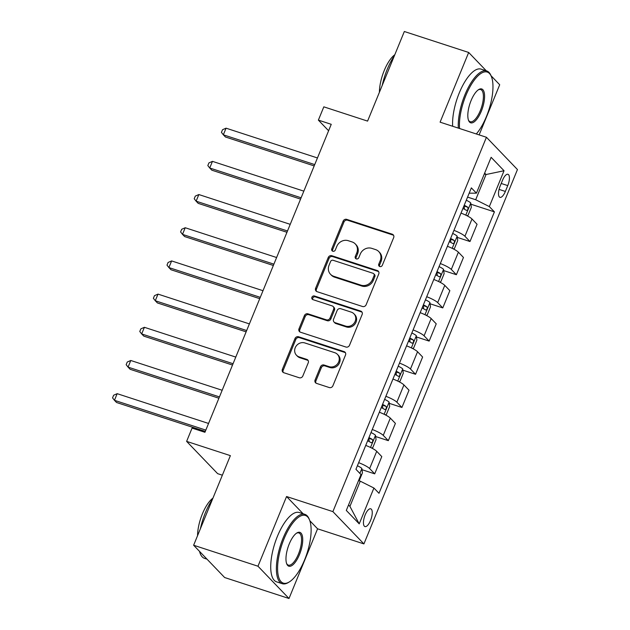 <?xml version="1.0" encoding="UTF-8"?>
<svg xmlns="http://www.w3.org/2000/svg" width="630" height="630" viewBox="0 0 630 630"><rect width="100%" height="100%" fill="white"/><g stroke="black" fill="none" stroke-linecap="round" stroke-linejoin="round"><path stroke-width="0.94" d="M379.795 266.553A2.008 1.827 -43.9 0 0 382.308 265.309L393.671 237.62A2.866 2.607 -43.9 0 0 392.207 234.187L346.728 219.366A2.866 2.607 -43.9 0 0 343.137 221.146L331.782 248.834A2.008 1.827 -43.9 0 0 332.798 251.236A2.008 1.827 -43.9 0 0 335.317 249.992L336.79 246.409A9.167 8.34 -43.9 0 1 348.295 240.707L352.083 241.936A9.167 8.34 -43.9 0 1 355.273 243.928A9.167 8.34 -43.9 0 1 356.745 252.913L355.281 256.497A2.008 1.827 -43.9 0 0 356.296 258.899A2.008 1.827 -43.9 0 0 358.816 257.646L360.281 254.063A9.167 8.34 -43.9 0 1 371.787 248.362L375.582 249.598A9.167 8.34 -43.9 0 1 378.764 251.583A9.167 8.34 -43.9 0 1 380.244 260.576L378.772 264.159A2.008 1.827 -43.9 0 0 379.795 266.553M370.534 520.49A9.34 3.481 108.1 0 0 370.739 508.82A9.34 3.481 108.1 0 0 365.164 514.899A9.34 3.481 108.1 0 0 364.951 526.57A9.34 3.481 108.1 0 0 370.534 520.49M315.094 379.969A2.866 2.607 -43.9 0 0 316.551 383.394L329.309 387.56A2.866 2.607 -43.9 0 0 332.908 385.773L345.516 355.021A2.866 2.607 -43.9 0 0 344.059 351.595L298.581 336.767A2.866 2.607 -43.9 0 0 294.99 338.554L282.374 369.306A2.866 2.607 -43.9 0 0 283.831 372.732L299.242 377.756A2.866 2.607 -43.9 0 0 302.841 375.976L308.235 362.817A2.866 2.607 -43.9 0 0 306.779 359.384L299.14 356.895A7.662 6.969 -43.9 0 1 296.47 355.233A7.662 6.969 -43.9 0 1 296.053 346.209A7.662 6.969 -43.9 0 1 304.857 342.948L334.798 352.705A7.662 6.969 -43.9 0 1 337.459 354.375A7.662 6.969 -43.9 0 1 337.877 363.392A7.662 6.969 -43.9 0 1 329.073 366.652L324.088 365.022A2.866 2.607 -43.9 0 0 320.489 366.81L315.094 379.969L315.929 380.843A2.866 2.607 -43.9 0 0 316.032 383.158M486.321 70.828L468.681 52.471L404.334 31.5L367.581 121.11L323.82 106.84L318.378 120.117L331.246 124.315L204.931 432.298L192.063 428.101L186.622 441.378L217.641 473.658L222.358 475.193M303.148 513.781L286.563 496.527L257.977 566.22L193.63 545.241L230.375 455.64L186.622 441.378M286.563 496.527L332.892 511.623L486.431 137.269L517.451 169.549L363.919 543.91L332.892 511.623M468.681 52.471L440.094 122.165L486.431 137.269M362.549 306.511A2.866 2.607 -43.9 0 0 366.148 304.723L378.756 273.971A2.866 2.607 -43.9 0 0 377.299 270.546L331.821 255.717A2.866 2.607 -43.9 0 0 328.23 257.505L315.614 288.257A2.866 2.607 -43.9 0 0 317.071 291.682L362.549 306.511M362.14 314.496L349.524 345.248A2.866 2.607 -43.9 0 1 345.933 347.036L300.455 332.207A2.866 2.607 -43.9 0 1 298.998 328.781L304.392 315.622A2.866 2.607 -43.9 0 1 307.983 313.834L326.434 319.851A2.866 2.607 -43.9 0 0 330.025 318.063L333.609 309.338A2.866 2.607 -43.9 0 0 332.152 305.904L312.945 299.644A2.008 1.827 -43.9 0 1 312.141 296.848A2.008 1.827 -43.9 0 1 314.441 295.998L360.683 311.07A2.866 2.607 -43.9 0 1 362.14 314.496M257.977 566.22L289.005 598.5L224.65 577.529L193.63 545.241M479.139 134.891L499.7 84.759L491.046 75.742M502.559 180.196L500.165 186.031A9.048 3.371 108.1 0 0 499.96 197.34A9.048 3.371 108.1 0 0 505.362 191.441L507.756 185.606A9.048 3.371 108.1 0 0 507.961 174.297A9.048 3.371 108.1 0 0 502.559 180.196M469.177 193.189L476.43 193.158L471.358 187.874L355.934 469.311L361.006 474.587L346.303 510.426L359.218 523.869L349.926 506.402L360.266 481.178L358.533 480.611M476.43 193.158L491.124 157.311L504.039 170.746L489.337 206.593L475.689 199.741L467.57 197.103M470.917 204.214L494.416 211.869L489.337 206.593M494.416 211.869L378.992 493.298L373.913 488.022L359.218 523.869M289.005 598.5L317.583 528.806L363.919 543.91M318.378 120.117L328.6 130.756M484.305 173.959L486.037 174.526L484.659 173.093M475.689 199.741L486.037 174.526L504.039 170.746M348.548 504.969L349.926 506.402M457.309 237.4L469.988 241.534L477.067 224.272L471.996 218.996A11.671 2.111 -157.7 0 0 461.01 213.098M443.693 270.585L456.38 274.719L463.459 257.465L458.388 252.189A11.671 2.111 -157.7 0 0 447.402 246.283M430.085 303.778L442.772 307.912L449.844 290.65L444.772 285.374A11.671 2.111 -157.7 0 0 433.786 279.468M416.477 336.963L429.156 341.098L436.236 323.836L431.164 318.559A11.671 2.111 -157.7 0 0 420.178 312.661M402.861 370.149L415.548 374.283L422.62 357.029L417.548 351.745A11.671 2.111 -157.7 0 0 406.57 345.846M389.253 403.334L401.932 407.468L409.012 390.214L403.94 384.938A11.671 2.111 -157.7 0 0 392.955 379.032M375.637 436.527L388.324 440.661L395.404 423.399L390.332 418.123A11.671 2.111 -157.7 0 0 379.347 412.225M362.029 469.712L374.708 473.847L381.788 456.592L376.716 451.308A11.671 2.111 -157.7 0 0 365.731 445.41M469.988 241.534L464.916 236.258A11.671 2.111 -157.7 0 0 453.931 230.352M456.38 274.719L451.308 269.443A11.671 2.111 -157.7 0 0 440.323 263.545M442.772 307.912L437.692 302.628A11.671 2.111 -157.7 0 0 426.715 296.73M429.156 341.098L424.084 335.822A11.671 2.111 -157.7 0 0 413.099 329.915M415.548 374.283L410.476 369.007A11.671 2.111 -157.7 0 0 399.491 363.1M401.932 407.468L396.861 402.192A11.671 2.111 -157.7 0 0 385.875 396.294M388.324 440.661L383.253 435.377A11.671 2.111 -157.7 0 0 372.267 429.479M374.708 473.847L369.637 468.57A11.671 2.111 -157.7 0 0 358.659 462.664M360.266 481.178L373.913 488.022M317.583 528.806L309.826 520.734M379.599 266.482A2.008 1.827 -43.9 0 1 379.614 265.025L381.079 261.442A9.167 8.34 -43.9 0 0 379.606 252.457L378.764 251.583M355.273 243.928L356.107 244.802A9.167 8.34 -43.9 0 1 357.588 253.788L356.115 257.371A2.008 1.827 -43.9 0 0 356.1 258.82M393.569 235.305A2.866 2.607 -43.9 0 0 393.049 235.061L347.571 220.24A2.866 2.607 -43.9 0 0 343.972 222.02L332.616 249.708A2.008 1.827 -43.9 0 0 332.608 251.165M378.661 271.656A2.866 2.607 -43.9 0 0 378.142 271.42L332.664 256.591A2.866 2.607 -43.9 0 0 329.065 258.379L316.457 289.131A2.866 2.607 -43.9 0 0 316.551 291.446M374.047 275.688A2.008 1.827 -43.9 0 0 373.023 273.286L333.105 260.277A2.008 1.827 -43.9 0 0 330.585 261.521L329.041 265.301A9.167 8.34 -43.9 0 0 330.514 274.286A9.167 8.34 -43.9 0 0 333.703 276.279L360.99 285.169A9.167 8.34 -43.9 0 0 372.495 279.468L374.047 275.688L374.882 276.562A2.008 1.827 -43.9 0 0 374.559 274.593L373.724 273.719M330.514 274.286L331.356 275.16A9.167 8.34 -43.9 0 0 334.538 277.153L333.703 276.279M374.882 276.562L373.33 280.342A9.167 8.34 -43.9 0 1 361.825 286.044L334.538 277.153M333.144 306.526L333.987 307.401A2.866 2.607 -43.9 0 1 334.443 310.204L330.868 318.938A2.866 2.607 -43.9 0 1 327.269 320.717L308.826 314.709A2.866 2.607 -43.9 0 0 305.227 316.488L299.833 329.655A2.866 2.607 -43.9 0 0 299.935 331.971M362.037 312.181A2.866 2.607 -43.9 0 0 361.518 311.945L315.284 296.872A2.008 1.827 -43.9 0 0 312.748 299.573M345.571 326.088A7.662 6.969 -43.9 0 0 354.375 322.828A7.662 6.969 -43.9 0 0 353.95 313.803A7.662 6.969 -43.9 0 0 351.288 312.141L340.743 308.708A2.866 2.607 -43.9 0 0 337.144 310.488L333.561 319.221A2.866 2.607 -43.9 0 0 335.018 322.647L345.571 326.088L346.405 326.962A7.662 6.969 -43.9 0 0 355.21 323.694A7.662 6.969 -43.9 0 0 354.792 314.677L353.95 313.803M334.026 322.024L334.861 322.899A2.866 2.607 -43.9 0 0 335.861 323.521L335.018 322.647M346.405 326.962L335.861 323.521M337.459 354.375L338.294 355.241A7.662 6.969 -43.9 0 1 338.719 364.258A7.662 6.969 -43.9 0 1 329.915 367.526L324.923 365.896A2.866 2.607 -43.9 0 0 321.332 367.684L315.929 380.843M296.47 355.233L297.313 356.1A7.662 6.969 -43.9 0 0 299.974 357.769L299.14 356.895M308.141 360.494A2.866 2.607 -43.9 0 0 307.621 360.258L299.974 357.769M345.421 352.705A2.866 2.607 -43.9 0 0 344.901 352.469L299.423 337.641A2.866 2.607 -43.9 0 0 295.824 339.428L283.209 370.18A2.866 2.607 -43.9 0 0 283.311 372.495M466.885 215.688L468.066 215.302L471.334 207.333L470.744 202.931A7.733 1.402 -157.7 0 0 466.287 200.238M317.449 157.957L226.06 128.173L223.343 134.812L225.438 136.994L314.181 165.918M462.908 208.467A7.733 1.402 22.3 0 1 466.428 210.404C467.925 210.16 468.366 209.097 467.736 207.223A7.733 1.402 -157.7 0 0 464.216 205.286M463.94 205.963A3.938 0.717 22.3 0 1 464.026 206.018L464.467 208.443M226.06 128.173L222.532 129.725L221.437 132.379L223.343 134.812L314.724 164.595M453.277 248.874L454.458 248.488L457.726 240.526L457.136 236.124A7.733 1.402 -157.7 0 0 452.671 233.431M303.841 191.15L212.452 161.359L209.727 167.997L211.822 170.179L300.573 199.104M449.3 241.66A7.733 1.402 22.3 0 1 452.812 243.597C454.317 243.345 454.75 242.282 454.12 240.408A7.733 1.402 -157.7 0 0 450.608 238.471M450.324 239.156A3.938 0.717 22.3 0 1 450.418 239.203L450.859 241.629M212.452 161.359L208.916 162.91L207.829 165.572L209.727 167.997L301.116 197.781M439.669 282.067L440.85 281.673L444.111 273.711L443.528 269.309A7.733 1.402 -157.7 0 0 439.063 266.616M290.225 224.335L198.836 194.544L196.119 201.183L198.214 203.364L286.965 232.289M435.684 274.845A7.733 1.402 22.3 0 1 439.204 276.783C440.709 276.531 441.142 275.468 440.512 273.593A7.733 1.402 -157.7 0 0 436.992 271.656M436.716 272.341A3.938 0.717 22.3 0 1 436.803 272.388L437.252 274.822M198.836 194.544L195.308 196.103L194.213 198.757L196.119 201.183L287.5 230.974M426.053 315.252L427.234 314.866L430.503 306.897L429.912 302.495A7.733 1.402 -157.7 0 0 425.455 299.801M276.617 257.52L185.228 227.737L182.503 234.376L184.606 236.549L273.349 265.482M422.076 308.031A7.733 1.402 22.3 0 1 425.589 309.968C427.093 309.716 427.534 308.661 426.896 306.786A7.733 1.402 -157.7 0 0 423.384 304.849M423.1 305.526A3.938 0.717 22.3 0 1 423.195 305.574L423.636 308.007M185.228 227.737L181.692 229.288L180.605 231.942L182.503 234.376L273.892 264.159M412.445 348.437L413.627 348.051L416.895 340.082L416.304 335.688A7.733 1.402 -157.7 0 0 411.839 332.994M263.001 290.706L171.62 260.922L168.895 267.561L170.99 269.742L259.741 298.667M408.46 341.224A7.733 1.402 22.3 0 1 411.981 343.161C413.485 342.909 413.918 341.846 413.288 339.972A7.733 1.402 -157.7 0 0 409.768 338.034M409.492 338.712A3.938 0.717 22.3 0 1 409.587 338.767L410.028 341.192M171.62 260.922L168.084 262.474L166.997 265.135L168.895 267.561L260.284 297.344M476.304 133.97A35.595 13.277 108.1 0 0 486.431 116.534A35.595 13.277 108.1 0 0 491.376 76.553A35.595 13.277 108.1 0 0 465.972 95.248A35.595 13.277 108.1 0 0 459.569 128.512M458.333 128.111A36.477 13.608 -71.9 0 1 464.948 94.736A36.477 13.608 -71.9 0 1 486.73 70.962A36.477 13.608 -71.9 0 1 490.975 75.584L491.376 76.553M481.312 111.211A17.797 6.639 -71.9 0 1 468.61 120.558A17.797 6.639 -71.9 0 1 471.083 100.572A17.797 6.639 -71.9 0 1 478.713 89.57A17.797 6.639 -71.9 0 1 484.454 93.988A17.797 6.639 -71.9 0 1 481.312 111.211M468.421 120.039A16.923 6.316 108.1 0 0 470.185 121.732A16.923 6.316 108.1 0 0 480.288 110.699A16.923 6.316 108.1 0 0 480.674 89.547A16.923 6.316 108.1 0 0 478.257 89.877M382.229 85.381A36.477 13.608 -71.9 0 1 387.214 69.395A36.477 13.608 -71.9 0 1 394.396 55.716M379.402 92.279A26.263 9.796 -71.9 0 1 384.229 70.521A26.263 9.796 -71.9 0 1 394.797 54.747M452.671 126.268A36.477 13.608 -71.9 0 1 459.286 92.886A36.477 13.608 -71.9 0 1 481.068 69.119L486.73 70.962M304.581 559.92A35.595 13.277 108.1 0 0 309.527 519.947A35.595 13.277 108.1 0 0 284.122 538.634A35.595 13.277 108.1 0 0 277.846 573.087A35.595 13.277 108.1 0 0 289.327 581.923A35.595 13.277 108.1 0 0 304.581 559.92M289.327 581.923L288.43 582.474A36.477 13.608 -71.9 0 1 282.279 583.703A36.477 13.608 -71.9 0 1 283.098 538.122A36.477 13.608 -71.9 0 1 304.881 514.348A36.477 13.608 -71.9 0 1 309.133 518.97L309.527 519.947M299.47 554.597A17.797 6.639 -71.9 0 1 286.76 563.944A17.797 6.639 -71.9 0 1 289.241 543.958A17.797 6.639 -71.9 0 1 296.864 532.956A17.797 6.639 -71.9 0 1 302.605 537.374A17.797 6.639 -71.9 0 1 299.47 554.597M286.571 563.433A16.923 6.316 108.1 0 0 288.335 565.118A16.923 6.316 108.1 0 0 298.447 554.085A16.923 6.316 108.1 0 0 298.825 532.933A16.923 6.316 108.1 0 0 296.407 533.263M200.387 528.767A36.477 13.608 -71.9 0 1 205.364 512.781A36.477 13.608 -71.9 0 1 212.554 499.102M197.56 535.665A26.263 9.796 -71.9 0 1 202.38 513.907A26.263 9.796 -71.9 0 1 212.948 498.133M282.279 583.703L276.617 581.86A36.477 13.608 -71.9 0 1 277.436 536.272A36.477 13.608 -71.9 0 1 299.218 512.505L304.881 514.348M207.01 559.172L204.545 558.369A36.477 13.608 -71.9 0 1 199.529 551.384M398.829 381.63L400.011 381.237L403.279 373.275L402.688 368.873A7.733 1.402 -157.7 0 0 398.231 366.18M249.393 323.899L158.004 294.108L155.287 300.746L157.382 302.928L246.125 331.852M394.852 374.409A7.733 1.402 22.3 0 1 398.373 376.346C399.869 376.094 400.31 375.031 399.68 373.157A7.733 1.402 -157.7 0 0 396.16 371.22M395.884 371.905A3.938 0.717 22.3 0 1 395.971 371.952L396.412 374.377M158.004 294.108L154.468 295.667L153.381 298.321L155.287 300.746L246.669 330.537M385.221 414.816L386.403 414.43L389.671 406.46L389.08 402.058A7.733 1.402 -157.7 0 0 384.615 399.365M235.777 357.084L144.396 327.301L141.671 333.932L143.766 336.113L232.517 365.046M381.245 407.594A7.733 1.402 22.3 0 1 384.757 409.531C386.261 409.279 386.694 408.224 386.064 406.35A7.733 1.402 -157.7 0 0 382.552 404.413M382.268 405.09A3.938 0.717 22.3 0 1 382.363 405.137L382.804 407.571M144.396 327.301L140.86 328.852L139.773 331.506L141.671 333.932L233.061 363.723M371.613 448.001L372.795 447.615L376.055 439.645L375.472 435.251A7.733 1.402 -157.7 0 0 371.007 432.55M222.169 390.269L130.78 360.486L128.063 367.125L130.158 369.306L218.909 398.231M367.629 440.787A7.733 1.402 22.3 0 1 371.149 442.725C372.653 442.473 373.086 441.409 372.456 439.535A7.733 1.402 -157.7 0 0 368.936 437.598M368.66 438.275A3.938 0.717 22.3 0 1 368.747 438.33L369.196 440.756M130.78 360.486L127.252 362.037L126.157 364.691L128.063 367.125L219.445 396.908M359.147 480.808L362.447 472.839L361.856 468.437A7.733 1.402 -157.7 0 0 357.391 465.743M208.561 423.462L117.172 393.671L114.447 400.31L116.542 402.491L205.293 431.416M117.172 393.671L113.636 395.231L112.549 397.884L114.447 400.31L205.837 430.101M464.916 236.258L471.996 218.996M451.308 269.443L458.388 252.189M437.692 302.628L444.772 285.374M424.084 335.822L431.164 318.559M410.476 369.007L417.548 351.745M396.861 402.192L403.94 384.938M383.253 435.377L390.332 418.123M369.637 468.57L376.716 451.308M501.212 183.472L507.756 185.606M499.07 189.394L505.362 191.441M381.079 261.442L380.244 260.576M356.115 257.371L355.281 256.497M357.588 253.788L356.745 252.913M332.616 249.708L331.782 248.834M343.972 222.02L343.137 221.146M347.571 220.24L346.728 219.366M393.049 235.061L392.207 234.187M379.614 265.025L378.772 264.159M316.457 289.131L315.614 288.257M329.065 258.379L328.23 257.505M332.664 256.591L331.821 255.717M378.142 271.42L377.299 270.546M361.825 286.044L360.99 285.169M373.33 280.342L372.495 279.468M299.833 329.655L298.998 328.781M305.227 316.488L304.392 315.622M308.826 314.709L307.983 313.834M327.269 320.717L326.434 319.851M330.868 318.938L330.025 318.063M334.443 310.204L333.609 309.338M315.284 296.872L314.441 295.998M361.518 311.945L360.683 311.07M321.332 367.684L320.489 366.81M324.923 365.896L324.088 365.022M329.915 367.526L329.073 366.652M307.621 360.258L306.779 359.384M283.209 370.18L282.374 369.306M295.824 339.428L294.99 338.554M299.423 337.641L298.581 336.767M344.901 352.469L344.059 351.595M465.798 215.153L470.76 203.041M464.026 206.018L467.736 207.223M452.19 248.338L457.152 236.234M450.418 239.203L454.12 240.408M438.574 281.523L443.544 269.419M436.803 272.388L440.512 273.593M424.966 314.709L429.928 302.605M423.195 305.574L426.896 306.786M411.351 347.902L416.32 335.798M409.587 338.767L413.288 339.972M397.743 381.087L402.704 368.983M395.971 371.952L399.68 373.157M384.135 414.272L389.096 402.168M382.363 405.137L386.064 406.35M370.519 447.465L375.488 435.362M368.747 438.33L372.456 439.535M359.88 473.413L361.872 468.547"/></g></svg>
